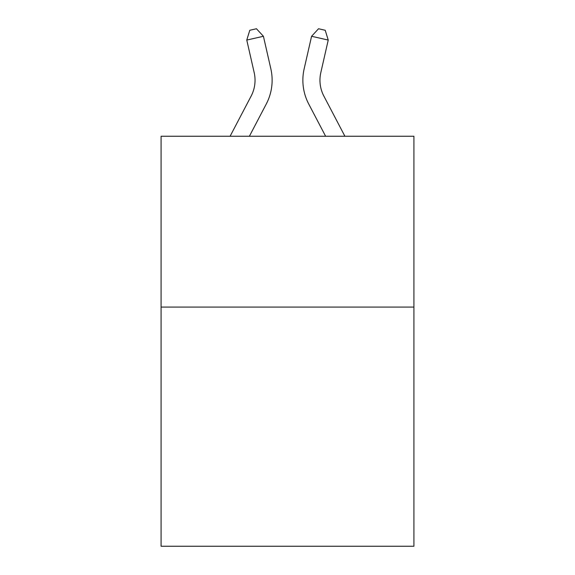 <?xml version="1.0" encoding="UTF-8"?>
<svg xmlns="http://www.w3.org/2000/svg" width="575" height="575" viewBox="0 0 575 575"><rect width="100%" height="100%" fill="white"/><g stroke="black" fill="none" stroke-linecap="round" stroke-linejoin="round"><path stroke-width="0.86" d="M413.914 307.086L413.914 546.25L161.086 546.25L161.086 136.261L413.914 136.261L413.914 307.086L161.086 307.086M230.093 136.261L251.138 96.083A34.169 34.169 -58.2 0 0 254.186 72.637L246.768 40.07L249.787 30.267L256.45 28.75L263.422 36.275L270.847 68.842A51.247 51.247 120.5 0 1 266.275 104.01L249.377 136.261L266.275 104.01M344.907 136.261L323.862 96.083A34.169 34.169 58.2 0 1 320.814 72.637L328.232 40.07L311.578 36.275L304.153 68.842A51.247 51.247 -120.5 0 0 308.725 104.01L325.623 136.261L308.725 104.01M251.138 96.083A34.169 34.169 -59.5 0 0 254.186 72.637A34.169 34.169 -59.5 0 1 251.138 96.083A34.169 34.169 -59.5 0 0 254.186 72.637A34.169 34.169 -59.5 0 1 251.138 96.083A34.169 34.169 -59.5 0 0 254.186 72.637A34.169 34.169 -59.5 0 1 251.138 96.083A34.169 34.169 -59.5 0 0 254.186 72.637A34.169 34.169 -59.5 0 1 251.138 96.083A34.169 34.169 -59.5 0 0 254.186 72.637A34.169 34.169 -59.5 0 1 251.138 96.083A34.169 34.169 -59.5 0 0 254.186 72.637A34.169 34.169 -59.5 0 1 251.138 96.083A34.169 34.169 -59.5 0 0 254.186 72.637A34.169 34.169 -59.5 0 1 251.138 96.083A34.169 34.169 -59.5 0 0 254.186 72.637A34.169 34.169 -59.5 0 1 251.138 96.083A34.169 34.169 -59.5 0 0 254.186 72.637A34.169 34.169 -59.5 0 1 251.138 96.083A34.169 34.169 -59.5 0 0 254.186 72.637A34.169 34.169 -59.5 0 1 251.138 96.083A34.169 34.169 -59.5 0 0 254.186 72.637A34.169 34.169 -59.5 0 1 251.138 96.083A34.169 34.169 -59.5 0 0 254.186 72.637A34.169 34.169 -59.5 0 1 251.138 96.083A34.169 34.169 -59.5 0 0 254.186 72.637A34.169 34.169 -59.5 0 1 251.138 96.083A34.169 34.169 -59.5 0 0 254.186 72.637A34.169 34.169 -59.5 0 1 251.138 96.083A34.169 34.169 -59.5 0 0 254.186 72.637A34.169 34.169 -59.5 0 1 251.138 96.083A34.169 34.169 -59.5 0 0 254.186 72.637A34.169 34.169 -59.5 0 1 251.138 96.083A34.169 34.169 -59.5 0 0 254.186 72.637A34.169 34.169 -59.5 0 1 251.138 96.083A34.169 34.169 -59.5 0 0 254.186 72.637A34.169 34.169 -59.5 0 1 251.138 96.083A34.169 34.169 -59.5 0 0 254.186 72.637A34.169 34.169 -59.5 0 1 251.138 96.083A34.169 34.169 -59.5 0 0 254.186 72.637A34.169 34.169 -59.5 0 1 251.138 96.083A34.169 34.169 -59.5 0 0 254.186 72.637A34.169 34.169 -59.5 0 1 251.138 96.083A34.169 34.169 -59.5 0 0 254.186 72.637A34.169 34.169 -59.5 0 1 251.138 96.083A34.169 34.169 -59.5 0 0 254.186 72.637A34.169 34.169 -59.5 0 1 251.138 96.083A34.169 34.169 -59.5 0 0 254.186 72.637A34.169 34.169 -59.5 0 1 251.138 96.083A34.169 34.169 -59.5 0 0 254.186 72.637A34.169 34.169 -59.5 0 1 251.138 96.083A34.169 34.169 -59.5 0 0 254.186 72.637A34.169 34.169 -59.5 0 1 251.138 96.083A34.169 34.169 -59.5 0 0 254.186 72.637A34.169 34.169 -59.5 0 1 251.138 96.083A34.169 34.169 -59.5 0 0 254.186 72.637A34.169 34.169 -59.5 0 1 251.138 96.083A34.169 34.169 -59.5 0 0 254.186 72.637M246.768 40.07L263.422 36.275L270.847 68.842M323.862 96.083A34.169 34.169 59.5 0 1 320.814 72.637A34.169 34.169 59.5 0 0 323.862 96.083A34.169 34.169 59.5 0 1 320.814 72.637A34.169 34.169 59.5 0 0 323.862 96.083A34.169 34.169 59.5 0 1 320.814 72.637A34.169 34.169 59.5 0 0 323.862 96.083A34.169 34.169 59.5 0 1 320.814 72.637A34.169 34.169 59.5 0 0 323.862 96.083A34.169 34.169 59.5 0 1 320.814 72.637A34.169 34.169 59.5 0 0 323.862 96.083A34.169 34.169 59.5 0 1 320.814 72.637A34.169 34.169 59.5 0 0 323.862 96.083A34.169 34.169 59.5 0 1 320.814 72.637A34.169 34.169 59.5 0 0 323.862 96.083A34.169 34.169 59.5 0 1 320.814 72.637A34.169 34.169 59.5 0 0 323.862 96.083A34.169 34.169 59.5 0 1 320.814 72.637A34.169 34.169 59.5 0 0 323.862 96.083A34.169 34.169 59.5 0 1 320.814 72.637A34.169 34.169 59.5 0 0 323.862 96.083A34.169 34.169 59.5 0 1 320.814 72.637A34.169 34.169 59.5 0 0 323.862 96.083A34.169 34.169 59.5 0 1 320.814 72.637A34.169 34.169 59.5 0 0 323.862 96.083A34.169 34.169 59.5 0 1 320.814 72.637A34.169 34.169 59.5 0 0 323.862 96.083A34.169 34.169 59.5 0 1 320.814 72.637A34.169 34.169 59.5 0 0 323.862 96.083A34.169 34.169 59.5 0 1 320.814 72.637A34.169 34.169 59.5 0 0 323.862 96.083A34.169 34.169 59.5 0 1 320.814 72.637A34.169 34.169 59.5 0 0 323.862 96.083A34.169 34.169 59.5 0 1 320.814 72.637A34.169 34.169 59.5 0 0 323.862 96.083A34.169 34.169 59.5 0 1 320.814 72.637A34.169 34.169 59.5 0 0 323.862 96.083A34.169 34.169 59.5 0 1 320.814 72.637A34.169 34.169 59.5 0 0 323.862 96.083A34.169 34.169 59.5 0 1 320.814 72.637A34.169 34.169 59.5 0 0 323.862 96.083A34.169 34.169 59.5 0 1 320.814 72.637A34.169 34.169 59.5 0 0 323.862 96.083A34.169 34.169 59.5 0 1 320.814 72.637A34.169 34.169 59.5 0 0 323.862 96.083A34.169 34.169 59.5 0 1 320.814 72.637A34.169 34.169 59.5 0 0 323.862 96.083A34.169 34.169 59.5 0 1 320.814 72.637A34.169 34.169 59.5 0 0 323.862 96.083A34.169 34.169 59.5 0 1 320.814 72.637A34.169 34.169 59.5 0 0 323.862 96.083A34.169 34.169 59.5 0 1 320.814 72.637A34.169 34.169 59.5 0 0 323.862 96.083A34.169 34.169 59.5 0 1 320.814 72.637A34.169 34.169 59.5 0 0 323.862 96.083A34.169 34.169 59.5 0 1 320.814 72.637A34.169 34.169 59.5 0 0 323.862 96.083A34.169 34.169 59.5 0 1 320.814 72.637M328.232 40.07L325.213 30.267L318.55 28.75L311.578 36.275L304.153 68.842"/></g></svg>
